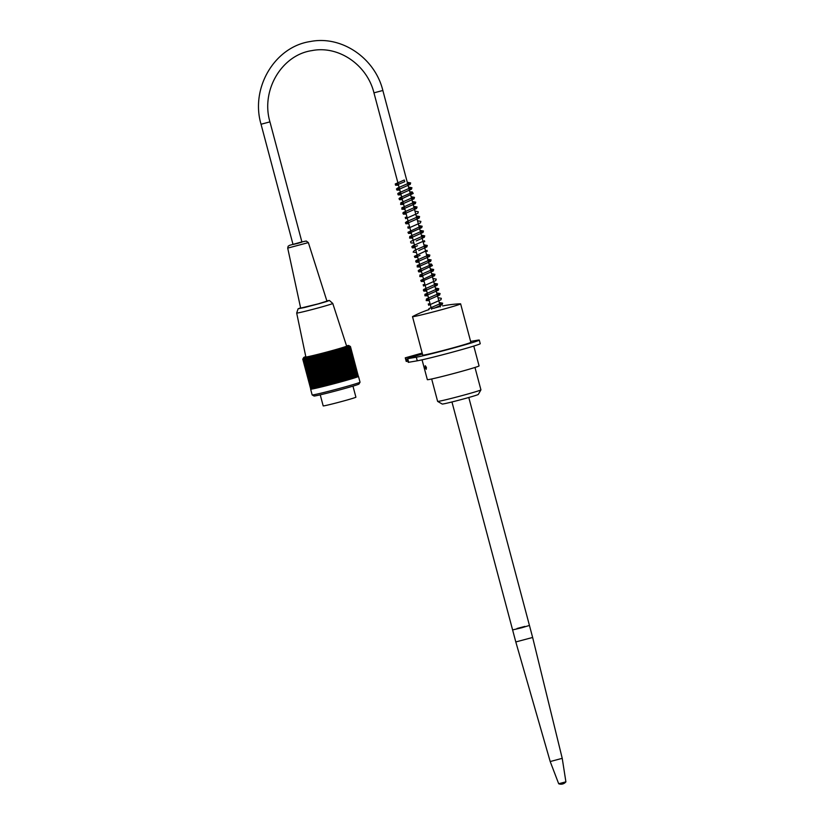 <?xml version="1.0" encoding="UTF-8"?>
<svg xmlns="http://www.w3.org/2000/svg" width="825" height="825" viewBox="0 0 825 825"><rect width="100%" height="100%" fill="white"/><g stroke="black" fill="none" stroke-linecap="round" stroke-linejoin="round"><path stroke-width="1.24" d="M474.973 367.455L480.934 389.864A22.409 0.701 165.1 0 1 480.923 389.885A22.409 0.701 165.1 0 1 466.837 394.288A22.409 0.701 165.1 0 1 443.221 400.373A22.409 0.701 165.1 0 1 437.642 401.404A22.409 0.701 165.1 0 1 437.621 401.383L431.661 378.984M480.923 389.885L478.283 394.443A18.676 0.588 165.1 0 1 466.537 398.124A18.676 0.588 165.1 0 1 446.861 403.188A18.676 0.588 165.1 0 1 442.21 404.044L437.642 401.404M269.94 121.873L301.94 242.117L297.516 243.437L293.03 244.478L261.04 124.245C250.284 87.966 274.704 46.716 310.334 41.528C341.509 35.279 374.952 57.987 382.852 90.482L373.952 92.843C367.063 64.67 338.343 45.272 311.943 50.603C281.727 54.924 260.638 90.368 269.94 121.873L261.04 124.245M404.745 181.686L404.271 180.005L404.745 181.686M320.244 394.835L323.183 405.89A16.933 0.526 -14.9 0 0 345.19 400.548A16.933 0.526 -14.9 0 0 355.905 397.186L352.966 386.121M360.03 382.212L358.968 384.037A23.275 0.722 165.1 0 1 336.662 390.699A23.275 0.722 165.1 0 1 313.995 396L312.17 394.938A24.771 0.773 -14.9 0 0 312.17 394.938A24.771 0.773 -14.9 0 0 336.291 389.297A24.771 0.773 -14.9 0 0 360.03 382.212A24.771 0.773 -14.9 0 0 360.03 382.181L358.493 376.406A24.771 0.773 165.1 0 1 334.754 383.532A24.771 0.773 165.1 0 1 310.623 389.153A24.771 0.773 165.1 0 1 310.695 389.06M302.765 359.174L302.775 359.184A93.112 64.309 73.4 0 1 303.064 358.658A93.112 64.309 73.4 0 1 303.218 358.401A93.112 67.268 77 0 0 302.754 359.226A93.112 67.743 73.2 0 1 303.229 358.442A93.112 63.814 76.8 0 0 302.796 359.246A93.112 70.991 73 0 1 303.311 358.452A93.112 60.184 76.6 0 0 302.909 359.267A93.112 74.044 72.8 0 1 303.445 358.463A93.112 56.389 76.5 0 0 303.084 359.257A93.112 76.89 72.5 0 1 303.652 358.442A93.112 52.429 76.3 0 0 303.332 359.236A93.112 79.53 72.2 0 1 303.92 358.411A93.112 48.335 76.2 0 0 303.641 359.195A93.112 81.953 71.8 0 1 304.25 358.37A93.112 44.107 76.1 0 0 304.002 359.133A93.112 84.15 71.3 0 1 304.642 358.298A93.112 39.755 75.9 0 0 304.435 359.061A93.112 86.109 70.7 0 1 305.085 358.215A93.112 35.3 75.8 0 0 304.93 358.968A93.112 87.842 70 0 1 305.601 358.122A93.112 30.742 75.7 0 0 305.477 358.854A93.112 89.327 69 0 1 306.157 358.009A93.112 26.101 75.6 0 0 306.085 358.731A93.112 90.575 67.6 0 1 306.776 357.875A93.112 21.398 75.5 0 0 306.756 358.586A93.112 91.565 65.3 0 1 307.457 357.73A93.112 16.624 75.4 0 0 307.478 358.432A93.112 92.317 61.4 0 1 308.179 357.576A93.112 11.808 75.3 0 0 308.241 358.256A93.112 92.802 52.5 0 1 308.963 357.4A93.112 6.961 75.2 0 0 309.066 358.071A93.112 93.039 20.9 0 1 309.777 357.204A93.112 2.093 75.1 0 0 309.942 357.875A93.112 93.029 -58.6 0 1 310.654 357.008A93.112 2.774 75 0 1 310.85 357.658A93.112 92.751 -84.2 0 1 311.561 356.792A93.112 7.642 75 0 1 311.809 357.431A93.112 92.225 -91.9 0 1 312.52 356.555A93.112 12.488 74.9 0 1 312.809 357.184A93.112 91.441 -95.5 0 1 313.51 356.317A93.112 17.294 74.8 0 1 313.851 356.936A93.112 90.41 -97.6 0 1 314.542 356.07A93.112 22.058 74.7 0 1 314.923 356.668A93.112 89.131 -99 0 1 315.593 355.802A93.112 26.761 74.6 0 1 316.027 356.4A93.112 87.615 -99.9 0 1 316.687 355.534A93.112 31.391 74.5 0 1 317.161 356.111A93.112 85.852 -100.6 0 1 317.8 355.255A93.112 35.929 74.4 0 1 318.316 355.823A93.112 83.851 -101.2 0 1 318.945 354.967A93.112 40.373 74.2 0 1 319.502 355.523A93.112 81.623 -101.6 0 1 320.1 354.668A93.112 44.705 74.1 0 1 320.698 355.214A93.112 79.169 -102 0 1 321.286 354.368A93.112 48.912 74 0 1 321.915 354.894A93.112 76.508 -102.3 0 1 322.472 354.059A93.112 52.996 73.9 0 1 323.153 354.575A93.112 73.621 -102.6 0 1 323.678 353.739A93.112 56.925 73.7 0 1 324.39 354.255A93.112 70.548 -102.8 0 1 324.885 353.43A93.112 60.699 73.6 0 1 325.638 353.925A93.112 67.268 -103 0 1 326.102 353.1A93.112 64.309 73.4 0 1 326.886 353.595A93.112 63.814 -103.2 0 1 327.319 352.78A93.112 67.743 73.2 0 1 328.133 353.265A93.112 60.184 -103.4 0 1 328.525 352.45A93.112 70.991 73 0 1 329.371 352.925A93.112 56.389 -103.5 0 1 329.732 352.131A93.112 74.044 72.8 0 1 330.608 352.595A93.112 52.429 -103.7 0 1 330.938 351.801A93.112 76.89 72.5 0 1 331.836 352.254A93.112 48.335 -103.8 0 1 332.124 351.481A93.112 79.53 72.2 0 1 333.052 351.924A93.112 44.107 -103.9 0 1 333.29 351.161A93.112 81.953 71.8 0 1 334.238 351.594A93.112 39.755 -104.1 0 1 334.445 350.842A93.112 84.15 71.3 0 1 335.414 351.275A93.112 35.3 -104.2 0 1 335.569 350.522A93.112 86.109 70.7 0 1 336.559 350.945A93.112 30.742 -104.3 0 1 336.672 350.213A93.112 87.842 70 0 1 337.683 350.635A93.112 26.101 -104.4 0 1 337.755 349.913A93.112 89.327 69 0 1 338.776 350.326A93.112 21.398 -104.5 0 1 338.797 349.614A93.112 90.575 67.6 0 1 339.828 350.017A93.112 16.624 -104.6 0 1 339.807 349.315A93.112 91.565 65.3 0 1 340.849 349.728A93.112 11.808 -104.7 0 1 340.787 349.037A93.112 92.317 61.4 0 1 341.828 349.439A93.112 6.961 -104.8 0 1 341.715 348.758A93.112 92.802 52.5 0 1 342.767 349.161A93.112 2.093 -104.9 0 1 342.612 348.501A93.112 93.039 20.9 0 1 343.664 348.892A93.112 2.774 -105 0 0 343.458 348.243A93.112 93.029 -58.6 0 1 344.51 348.635A93.112 7.642 -105 0 0 344.262 347.995A93.112 92.751 -84.2 0 1 345.314 348.397A93.112 12.488 -105.1 0 0 345.015 347.768A93.112 92.225 -91.9 0 1 346.057 348.16A93.112 17.294 -105.2 0 0 345.727 347.542A93.112 91.441 -95.5 0 1 346.758 347.944A93.112 22.058 -105.3 0 0 346.376 347.335A93.112 90.41 -97.6 0 1 347.397 347.738A93.112 26.761 -105.4 0 0 346.964 347.139A93.112 89.131 -99 0 1 347.975 347.542A93.112 31.391 -105.5 0 0 347.5 346.964A93.112 87.615 -99.9 0 1 348.501 347.366A93.112 35.929 -105.6 0 0 347.985 346.799A93.112 85.852 -100.6 0 1 348.965 347.201A93.112 40.373 -105.8 0 0 348.408 346.644A93.112 83.851 -101.2 0 1 349.367 347.057A93.112 44.705 -105.9 0 0 348.769 346.51A93.112 81.623 -101.6 0 1 349.707 346.923A93.112 48.912 -106 0 0 349.068 346.397A93.112 79.169 -102 0 1 349.986 346.809A93.112 52.996 -106.1 0 0 349.305 346.294A93.112 76.508 -102.3 0 1 350.202 346.717A93.112 56.925 -106.3 0 0 349.48 346.201A93.112 73.621 -102.6 0 1 350.347 346.634A93.112 60.699 -106.4 0 0 349.594 346.139A93.112 70.548 -102.8 0 1 350.429 346.572A93.112 64.309 -106.6 0 0 349.645 346.077A93.112 67.268 -103 0 1 350.45 346.521A93.112 67.743 -106.8 0 0 349.635 346.046A93.112 63.814 -103.2 0 1 349.676 346.067A93.112 63.814 -103.2 0 1 350.398 346.5M305.786 356.637A23.275 0.722 -14.9 0 0 303.744 357.483A23.275 0.722 -14.9 0 0 334.001 350.161A23.275 0.722 -14.9 0 0 348.717 345.51A23.275 0.722 -14.9 0 0 346.531 345.799M358.38 376.437L350.45 346.521M358.298 376.509L350.429 346.572M357.937 376.685L350.347 346.634M358.153 376.623L350.202 346.717M357.658 376.798L349.986 346.809M357.318 376.932L349.707 346.923M356.916 377.077L349.367 347.057M356.452 377.242L348.965 347.201M355.348 377.613L356.462 377.272L348.501 347.366M355.936 377.448L347.975 347.542M354.709 377.819L355.358 377.644L347.397 347.738M353.265 378.273L354.709 377.85L346.758 347.944M354.018 378.067L346.057 348.16M334.238 351.594L342.2 381.501L348.81 379.634L353.275 378.304L345.314 348.397M352.471 378.541L344.51 348.635M351.625 378.799L343.664 348.892M350.738 379.036L342.612 348.501M350.728 379.067L342.767 349.161M349.841 379.304L341.715 348.758M349.79 379.345L341.828 349.439M348.913 379.572L340.787 349.037M348.81 379.634L340.849 349.728M347.933 379.861L339.807 349.315M347.789 379.923L339.828 350.017M346.923 380.15L338.797 349.614M346.727 380.232L338.776 350.326M345.881 380.449L337.755 349.913M345.634 380.542L337.683 350.635M344.798 380.758L336.672 350.213M344.52 380.861L336.559 350.945M343.695 381.067L335.569 350.522M343.375 381.181L335.414 351.275M342.571 381.377L334.445 350.842M310.757 389.163L302.796 359.246L310.86 389.132M302.909 359.267L311.283 389.111M303.084 359.257L311.046 389.163M303.332 359.236L311.293 389.142L311.953 389.008M303.641 359.195L311.592 389.101M304.002 359.133L312.386 388.936M304.435 359.061L312.881 388.843M304.93 358.968L312.881 388.874L313.428 388.74M305.477 358.854L313.438 388.761L314.036 388.606M306.085 358.731L314.047 388.637L314.707 388.472M306.756 358.586L314.707 388.503L317.893 387.75M307.478 358.432L315.428 388.338M308.241 358.256L316.202 388.173M309.066 358.071L317.027 387.977M309.942 357.875L317.893 387.781L318.78 387.544L310.654 357.008M310.85 357.658L318.811 387.564L319.688 387.327L311.561 356.792M311.809 357.431L319.77 387.338L320.647 387.1L312.52 356.555M312.809 357.184L320.77 387.1L321.637 386.863L313.51 356.317M313.851 356.936L321.812 386.843L322.668 386.605L314.542 356.07M314.923 356.668L322.884 386.585L323.72 386.347L315.593 355.802M316.027 356.4L323.988 386.306L324.813 386.079L316.687 355.534M317.161 356.111L325.122 386.017L325.927 385.791L317.8 355.255M318.316 355.823L326.277 385.729L327.071 385.502L318.945 354.967M319.502 355.523L327.463 385.43L328.226 385.213L320.1 354.668M320.698 355.214L328.659 385.12L329.412 384.904L321.286 354.368M321.915 354.894L329.876 384.811L330.598 384.594L322.472 354.059M323.153 354.575L331.103 384.491L331.805 384.285L323.678 353.739M324.39 354.255L332.351 384.161L333.011 383.965L324.885 353.43M325.638 353.925L333.599 383.831L334.228 383.646L326.102 353.1M326.886 353.595L334.847 383.501L335.445 383.316L327.319 352.78M328.133 353.265L336.095 383.171L336.652 382.996L328.525 352.45M329.371 352.925L337.332 382.831L337.858 382.666L329.732 352.131M330.608 352.595L338.57 382.501L339.065 382.346L330.938 351.801M331.836 352.254L340.251 382.016L332.124 351.481M333.052 351.924L341.416 381.697L333.29 351.161M305.858 356.947A21.099 0.66 -14.9 0 0 326.411 352.151A21.099 0.66 -14.9 0 0 346.624 346.098L332.764 303.445A18.676 0.588 -14.9 0 0 332.764 303.435A18.676 0.588 -14.9 0 1 320.956 307.158A18.676 0.588 -14.9 0 1 296.68 313.046A18.676 0.588 -14.9 0 0 296.68 313.046L305.858 356.947M341.416 381.697L342.2 381.501M340.251 382.016L341.003 381.831M339.065 382.346L339.797 382.171M337.858 382.666L338.57 382.501M336.652 382.996L337.332 382.831M335.445 383.316L336.095 383.171M334.228 383.646L334.847 383.501M333.011 383.965L333.599 383.831M331.805 384.285L332.351 384.161M300.609 307.838L298.124 308.777L304.734 307.457L319.162 303.683L326.721 301.476L329.392 300.455L326.855 300.857M318.337 303.827L326.937 301.125L308.354 242.612L287.708 248.108L300.661 308.117L318.337 303.827M440.323 306.477L431.423 308.839M429.134 309.54A113.644 113.644 0 0 0 412.717 316.491A24.894 0.773 -14.9 0 0 412.51 316.656A24.894 0.773 -14.9 0 0 444.871 308.798A24.894 0.773 -14.9 0 0 460.628 303.847A24.894 0.773 -14.9 0 0 460.36 303.806A113.644 113.644 0 0 0 442.654 305.941M425.164 367.599L425.226 365.702L426.412 367.383L426.226 369.301L425.164 367.599M460.628 303.847L470.858 342.323A24.894 0.773 165.1 0 1 451.12 348.377A24.894 0.773 165.1 0 1 424.215 355.008A24.894 0.773 165.1 0 1 422.74 355.132L412.51 316.656M473.787 346.067L479.067 365.898A26.761 0.835 165.1 0 1 457.844 372.395A26.761 0.835 165.1 0 1 428.928 379.531A26.761 0.835 165.1 0 1 427.34 379.655L422.06 359.834M479.284 340.086L480.243 343.695A33.608 1.052 165.1 0 1 453.585 351.852A33.608 1.052 165.1 0 1 417.275 360.814L408.231 362.35L407.272 358.751L416.316 357.204A33.608 1.052 -14.9 0 0 452.626 348.253A33.608 1.052 -14.9 0 0 479.284 340.086A33.608 1.052 -14.9 0 0 477.283 340.251L470.621 341.416M422.452 354.028A44.189 1.382 -14.9 0 0 407.921 358.473L407.272 358.751M422.183 353.048L405.271 357.833L422.256 353.306M407.901 361.113L406.23 361.443L405.271 357.833M524.865 626.412L517.058 628.485M521.771 627.763L512.603 629.918L515.8 641.943L532.641 637.467L529.444 625.443L521.771 627.763M565.898 781.832L558.69 783.75A6.229 6.229 0 0 0 565.898 781.832L562.227 758.34L550.203 761.537L515.8 641.943M558.69 783.75L550.203 761.537M287.708 248.108L288.142 246.242L289.544 245.334L301.878 241.9L306.25 241.034L308.354 242.612M408.674 362.319L407.715 358.71M410.592 357.596L410.334 356.627M406.653 361.391L405.694 357.782M406.447 361.422L405.488 357.823M417.275 360.814L416.316 357.204M440.426 306.859L382.852 90.482M431.527 309.22L373.952 92.843M404.271 180.005L395.288 183.944L395.536 185.213L398.527 185.213M404.766 181.675L396.65 184.996L396.299 183.686L398.083 183.532M407.282 182.284L410.654 182.923L410.2 184.398L397.928 189.812L397.588 188.492L399.362 188.337M407.736 183.985L409.375 183.996L409.128 183.037L397.65 187.997L396.454 188.997L396.98 190.111L399.805 190.028M408.561 187.089L411.933 187.739L411.489 189.203L399.207 194.618L398.867 193.308L400.641 193.153M409.014 188.791L410.654 188.801L410.407 187.842L398.32 193.132L397.733 193.803L398.258 194.927L401.084 194.834M409.839 191.905L412.242 191.905L413.212 193.473L400.486 199.423L400.146 198.113L401.919 197.959M410.293 193.607L411.933 193.617L411.685 192.658L400.207 197.618L399.022 198.619L399.537 199.733L402.373 199.65M411.118 196.711L414.49 197.361L414.047 198.825L401.765 204.239L401.424 202.919L403.198 202.764M411.572 198.412L413.212 198.423L412.964 197.464L400.878 202.754L400.61 204.414L403.652 204.456M412.397 201.527L415.769 202.166L415.326 203.631L403.043 209.045L402.703 207.735L404.477 207.58M414.129 208.034L415.779 208.044L415.522 207.085L403.435 212.365L402.858 213.046L403.384 214.16L406.209 214.077M413.676 206.333L417.048 206.972L416.532 208.498L404.322 213.85L403.982 212.541L405.756 212.386M414.954 211.138L418.327 211.788L417.883 213.252L405.601 218.666L405.261 217.357L407.034 217.202M416.687 217.656L418.337 217.666L418.089 216.697L406.601 221.667L405.415 222.667L405.941 223.781L408.767 223.688M416.243 215.954L419.585 216.542L419.193 218.037L406.89 223.472L406.539 222.162L408.313 222.007M417.522 220.76L420.894 221.409L420.441 222.874L408.158 228.288L407.818 226.968L409.602 226.813M418.801 225.565L422.163 226.215L421.719 227.679L409.448 233.093L409.097 231.784L410.881 231.629M419.255 227.267L420.894 227.277L420.647 226.318L407.973 232.279L408.499 233.403L411.324 233.31M420.08 230.381L423.452 231.021L422.998 232.495L410.726 237.899L410.386 236.589L412.16 236.435M421.358 235.187L424.731 235.837L424.287 237.301L416.213 240.941M421.812 236.888L423.452 236.899L423.204 235.94L411.118 241.22L410.53 241.9L411.056 243.014L413.882 242.932M423.091 241.704L424.731 241.704L424.483 240.745L413.005 245.706L411.809 246.706L412.335 247.83L415.161 247.737M417.491 245.747L413.284 247.521L412.943 246.211L414.717 246.056M423.916 244.808L427.288 245.448L426.845 246.922L418.77 250.563M425.648 251.316L427.288 251.326L427.041 250.367L414.377 256.327L414.892 257.441L417.728 257.359M420.049 255.368L415.841 257.142L415.501 255.833L417.275 255.678M426.473 254.43L429.846 255.069L429.402 256.544L417.12 261.948L416.78 260.638L418.553 260.483M426.927 256.132L428.577 256.142L428.319 255.172L416.233 260.463L415.656 261.143L416.182 262.257L419.007 262.164M427.752 259.236L431.124 259.885L430.598 261.412L418.399 266.764L418.058 265.444L419.832 265.289M429.031 264.041L431.444 264.052L432.403 265.609L419.688 271.569L419.337 270.26L421.111 270.105M429.485 265.743L431.135 265.753L430.887 264.794L419.399 269.754L418.213 270.755L418.739 271.879L421.565 271.786M430.32 268.857L433.661 269.455L433.269 270.94L420.956 276.375L420.616 275.065L422.4 274.911M431.599 273.663L434.961 274.312L434.517 275.777L422.245 281.191L421.895 279.871L423.679 279.716M432.052 275.364L433.692 275.375L433.445 274.416L420.771 280.376L421.297 281.49L424.122 281.407M432.877 278.479L436.25 279.118L435.796 280.582L423.524 285.997L423.173 284.687L424.957 284.532M434.156 283.284L437.528 283.924L437.075 285.398L424.803 290.802L424.463 289.493L426.236 289.338M434.61 284.986L436.25 284.996L436.002 284.027L423.916 289.317L423.328 289.998L423.854 291.112L426.68 291.029M435.435 288.09L438.776 288.688L438.384 290.173L426.082 295.618L425.731 294.308L427.515 294.154M436.714 292.906L440.086 293.545L439.632 295.01L427.36 300.424L427.02 299.114L428.794 298.959M437.168 294.608L438.807 294.608L438.56 293.648L426.473 298.939L426.195 300.599L429.237 300.64M437.993 297.712L441.334 298.31L440.952 299.795L428.639 305.24L428.299 303.92L430.073 303.765M439.271 302.517L442.643 303.167L442.2 304.631L434.125 308.272M439.725 304.219L441.365 304.229L441.117 303.27L429.031 308.56L428.495 309.87M404.931 209.261L401.888 209.23L401.868 207.776L414.243 202.269L414.49 203.228L412.851 203.228M420.286 266.98L417.244 266.939L417.223 265.495L429.608 259.978L429.846 260.947L428.206 260.937M427.958 295.835L424.927 295.793L424.896 294.35L437.281 288.843L437.528 289.802L435.889 289.792M420.533 232.083L422.173 232.093L421.926 231.124L409.819 236.424L409.571 238.085L412.603 238.126M424.37 246.51L426.009 246.52L425.762 245.551L414.49 250.418L413.119 252.12L416.45 252.553M430.763 270.559L432.413 270.569L432.166 269.6L419.966 274.962L419.822 276.571L422.843 276.602M312.149 394.917L310.623 389.153M303.744 357.483L303.064 358.658M348.717 345.51L349.676 346.067M298.124 308.777L296.68 313.036M329.392 300.455L332.764 303.435M451.956 401.971L512.603 629.918M468.796 397.485L529.444 625.443M562.227 758.34L532.641 637.467"/></g></svg>
